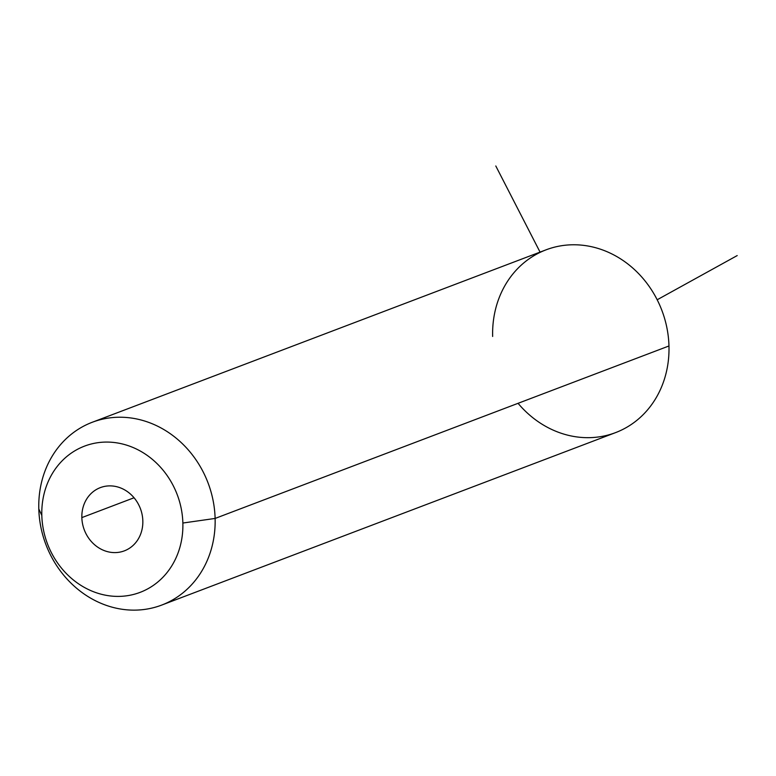 <?xml version="1.0" encoding="UTF-8"?>
<svg xmlns="http://www.w3.org/2000/svg" width="776" height="776" viewBox="0 0 776 776"><rect width="100%" height="100%" fill="white"/><g stroke="black" fill="none" stroke-linecap="round" stroke-linejoin="round"><path stroke-width="1.16" d="M518.058 403.316A97.776 86.728 -110.8 0 0 615.543 432.63A97.776 86.728 -110.8 0 0 668.97 345.97A97.776 86.728 -110.8 0 0 578.13 244.886A97.776 86.728 -110.8 0 0 492.653 336.474M92.228 422.28L546.081 249.823A97.776 86.728 69.2 0 1 668.97 345.97A97.776 86.728 69.2 0 1 615.543 432.63L161.689 605.086A97.776 86.728 -110.8 0 0 215.117 518.436L668.97 345.97L215.117 518.436A97.776 86.728 -110.8 0 0 92.228 422.28A97.776 86.728 -110.8 0 0 38.8 508.94A97.776 86.728 -110.8 0 0 161.689 605.086M38.8 508.94L41.817 515.439A78.221 69.384 -110.8 0 0 114.489 596.308A78.221 69.384 -110.8 0 0 182.864 523.034L215.117 518.436A97.776 86.728 69.2 0 1 129.641 610.023A97.776 86.728 69.2 0 1 38.8 508.94A97.776 86.728 69.2 0 1 124.276 417.342A97.776 86.728 69.2 0 1 215.117 518.436L182.864 523.034A78.221 69.384 -110.8 0 0 110.192 442.165A78.221 69.384 -110.8 0 0 41.817 515.439L38.8 508.94M182.864 523.034A78.221 69.384 69.2 0 1 114.489 596.308A78.221 69.384 69.2 0 1 41.817 515.439A78.221 69.384 69.2 0 1 110.192 442.165A78.221 69.384 69.2 0 1 182.864 523.034M81.849 517.602A33.814 29.992 -110.8 0 0 113.267 552.56A33.814 29.992 -110.8 0 0 142.833 520.88A33.814 29.992 -110.8 0 0 111.414 485.921A33.814 29.992 -110.8 0 0 81.849 517.602L134.044 497.765L81.849 517.602A33.814 29.992 69.2 0 1 100.327 487.629A33.814 29.992 69.2 0 1 142.833 520.88A33.814 29.992 69.2 0 1 124.354 550.853A33.814 29.992 69.2 0 1 81.849 517.602M657.185 299.769L737.2 255.576M540.057 252.113L495.796 165.977"/></g></svg>
